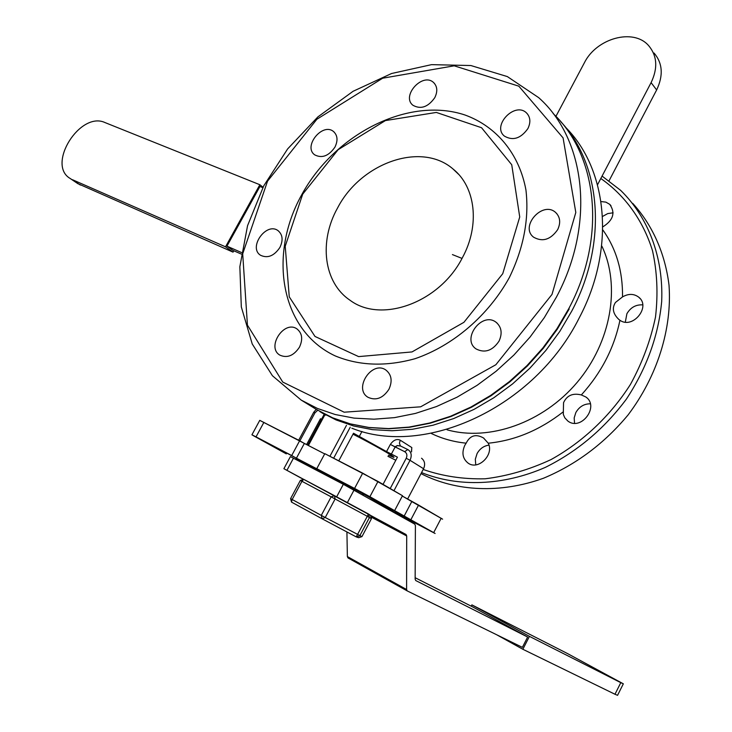 <?xml version="1.0" encoding="UTF-8"?>
<svg xmlns="http://www.w3.org/2000/svg" width="732" height="732" viewBox="0 0 732 732"><rect width="100%" height="100%" fill="white"/><g stroke="black" fill="none" stroke-linecap="round" stroke-linejoin="round"><path stroke-width="1.1" d="M462.02 258.405L452.422 254.59L462.02 258.405M259.942 186.486L262.825 187.648L259.942 186.486L226.938 246.153L241.505 252.531L226.938 246.153L232.968 250.417L241.267 254.059L232.968 250.417M233.801 250.783L233.05 252.137L225.52 246.821L259.86 184.729L263.044 187.218M77.693 183.558L233.05 252.137M80.364 185.05L70.135 178.452C46.372 164.654 80.09 110.852 105.015 122.573L259.86 184.729M72.486 179.724L225.52 246.821M302.709 194.145L338.166 149.676L385.416 120.579L436.336 112.435L481.537 127.716L511.732 164.737L519.729 216.974L502.738 273.704L463.932 322.309L411.997 351.936L358.625 356.603L315.007 336.455L289.259 296.844L285.224 246.236L302.709 194.145L338.166 149.676L385.416 120.579L436.336 112.435L481.537 127.716L511.732 164.737L519.729 216.974L502.738 273.704L463.932 322.309L411.997 351.936L358.625 356.603L315.007 336.455L289.259 296.844L285.224 246.236L302.709 194.145M301.703 194.785C267.839 255.441 280.731 330.416 335.128 355.871C359.202 365.835 385.856 366.778 415.09 358.689C453.19 345.65 488.473 315.428 509.381 277.492C523.728 247.837 529.254 218.694 525.951 190.064C519.336 153.702 496.378 126.38 464.966 114.997C408.584 96.157 334.863 133.8 301.703 194.785C267.839 255.441 280.731 330.416 335.128 355.871C359.202 365.835 385.856 366.778 415.09 358.689C453.19 345.65 488.473 315.428 509.381 277.492C523.728 247.837 529.254 218.694 525.951 190.064C519.336 153.702 496.378 126.38 464.966 114.997C408.584 96.157 334.863 133.8 301.703 194.785M499.041 341.121C502.536 333.362 501.585 327.113 496.195 322.364C482.187 311.008 461.032 339.062 476.139 348.963C484.868 353.373 492.508 350.756 499.041 341.121C502.536 333.362 501.585 327.113 496.195 322.364C482.187 311.008 461.032 339.062 476.139 348.963C484.868 353.373 492.508 350.756 499.041 341.121M361.956 431.459L359.156 436.702L386.542 451.58L353.51 433.234L338.77 460.849L353.51 433.234L359.156 436.702L361.956 431.459M400.258 440.207C396.817 438.587 393.505 439.987 390.348 444.416L386.542 451.58L397.43 457.171L383.037 484.374L397.43 457.171L386.542 451.58L390.348 444.416L395.134 446.959L391.336 454.124L395.353 446.621L397.165 445.614L400.688 446.072L397.604 445.541L395.134 446.959L404.659 451.671L407.797 449.576L400.688 446.072L407.788 449.576L404.659 451.671C406.937 453.154 407.459 455.341 406.223 458.259L390.211 488.546L406.223 458.259L410.03 460.309L406.223 458.259C407.459 455.341 406.937 453.154 404.659 451.671L390.348 444.416C393.505 439.987 396.817 438.587 400.258 440.207L399.416 443.144L400.358 445.834L399.416 443.144L400.258 440.207L411.814 447.563L411.476 451.241L411.814 447.563L400.258 440.207M259.75 420.369L324.688 453.904L304.347 443.436L296.423 458.186L321.467 471.289L316.782 468.663L324.816 453.666L378.005 481.436L402.49 495.701L394.621 510.625L387.786 507.047L404.082 516.216L411.787 501.566L442.604 519.171L418.567 505.071L410.844 519.766L435.11 533.491L376.779 502.829L435.11 533.491L433.673 532.612L441.186 518.238L433.673 532.612L410.844 519.766L418.567 505.071L402.307 496.049L411.787 501.566L404.082 516.216L410.844 519.766L369.907 496.708L394.621 510.625L402.49 495.701L362.697 473.156L324.816 453.666L316.782 468.663L369.907 496.708L378.005 481.436L369.907 496.708L354.572 488.436L362.697 473.156L354.572 488.436L296.423 458.186L304.347 443.436L299.653 440.728L291.693 455.533L296.423 458.186L256.035 436.867L291.693 455.533L299.653 440.728L259.759 420.351L251.927 434.799L256.035 436.867L263.904 422.337L256.035 436.867L251.927 434.799L254.086 436.08L251.927 434.799L259.759 420.351M279.899 247.462C283.311 240.252 282.708 234.661 278.078 230.681C266.402 221.631 247.928 247.498 260.546 255.267C267.656 258.579 274.107 255.98 279.899 247.462C283.311 240.252 282.708 234.661 278.078 230.681C266.402 221.631 247.928 247.498 260.546 255.267C267.656 258.579 274.107 255.98 279.899 247.462M299.452 347.188C303.075 339.3 302.243 333.206 296.954 328.915C284.135 319.692 266.109 347.288 279.862 355.13C287.219 358.387 293.752 355.734 299.452 347.188C303.075 339.3 302.243 333.206 296.954 328.915C284.135 319.692 266.109 347.288 279.862 355.13C287.219 358.387 293.752 355.734 299.452 347.188M388.939 389.278C392.608 381.098 391.602 374.692 385.91 370.063C372.03 359.961 353.117 388.646 367.995 397.284C375.992 400.926 382.973 398.254 388.939 389.278C392.608 381.098 391.602 374.692 385.91 370.063C372.03 359.961 353.117 388.646 367.995 397.284C375.992 400.926 382.973 398.254 388.939 389.278M557.692 229.61C560.895 222.674 560.2 216.956 555.606 212.454C542.659 200.458 519.482 226.554 533.61 237.195C542.595 242.228 550.62 239.693 557.692 229.61C560.895 222.674 560.2 216.956 555.606 212.454C542.659 200.458 519.482 226.554 533.61 237.195C542.595 242.228 550.62 239.693 557.692 229.61M527.9 128.576C530.92 122.226 530.426 116.992 526.436 112.865C514.77 101.373 491.584 125.886 504.403 136.106C512.949 141.038 520.781 138.531 527.9 128.576C530.92 122.226 530.426 116.992 526.436 112.865C514.77 101.373 491.584 125.886 504.403 136.106C512.949 141.038 520.781 138.531 527.9 128.576M434.781 97.676C437.8 91.427 437.388 86.376 433.545 82.506C422.593 72.075 400.944 96.084 412.967 105.289C420.818 109.626 428.092 107.092 434.781 97.676C437.8 91.427 437.388 86.376 433.545 82.506C422.593 72.075 400.944 96.084 412.967 105.289C420.818 109.626 428.092 107.092 434.781 97.676M334.917 147.169C338.093 140.59 337.635 135.393 333.554 131.568C322.565 122.07 302.755 146.583 314.723 154.864C322.025 158.579 328.75 156.007 334.917 147.169C338.093 140.59 337.635 135.393 333.554 131.568C322.565 122.07 302.755 146.583 314.723 154.864C322.025 158.579 328.75 156.007 334.917 147.169M619.94 320.268L618.851 319.454C612.949 313.827 611.824 308.163 615.456 302.462L622.529 296.89C628.532 293.486 633.958 293.596 638.798 297.229C651.196 306.827 632.649 329.464 619.94 320.268L618.851 319.454C612.949 313.827 611.824 308.163 615.456 302.462L622.529 296.89C628.532 293.486 633.958 293.596 638.798 297.229C651.196 306.827 632.649 329.464 619.94 320.268C614.203 347.938 601.338 372.826 581.345 394.941L585.893 397.009C599.773 406.434 580.979 431.423 567.822 421.01L564.811 417.816L563.301 414.385L563.548 402.692C566.888 395.417 572.817 392.837 581.345 394.941L585.893 397.009C599.773 406.434 580.979 431.423 567.822 421.01L564.811 417.816L563.301 414.385L563.548 402.692C566.888 395.417 572.817 392.837 581.345 394.941C601.338 372.826 614.203 347.938 619.94 320.268M466.156 443.171C470.045 435.43 475.818 433.692 483.486 437.956L488.262 443.208C494.31 454.682 478.344 470.566 468.215 463.2C462.651 458.808 461.517 452.861 464.802 445.34L466.156 443.171C470.045 435.43 475.818 433.692 483.486 437.956L488.262 443.208C494.31 454.682 478.344 470.566 468.215 463.2C462.651 458.808 461.517 452.861 464.802 445.34L466.156 443.171C453.694 441.899 442.119 438.688 431.441 433.536C442.119 438.688 453.694 441.899 466.156 443.171M337.553 207.998C318.759 241.441 323.571 282.543 349.969 300.202C381.162 323.791 439.712 302.655 462.423 257.664C480.21 225.072 475.571 186.806 453.017 168.982C421.211 141.285 360.757 162.907 337.553 207.998C318.759 241.441 323.571 282.543 349.969 300.202C381.162 323.791 439.712 302.655 462.423 257.664C480.21 225.072 475.571 186.806 453.017 168.982C421.211 141.285 360.757 162.907 337.553 207.998M601.173 201.584L605.867 202.124L609.738 204.347C615.548 212.719 613.315 220.176 603.031 226.728C613.315 220.176 615.548 212.719 609.738 204.347L605.867 202.124L601.173 201.584M477.063 453.611C479.853 448.67 483.825 445.843 488.967 445.138C483.825 445.843 479.853 448.67 477.063 453.611L475.315 459.248L475.763 464.847L475.315 459.248L477.063 453.611M602.729 216.352L607.725 213.588L613.105 212.811L607.725 213.588L602.729 216.352M626.903 313.708C630.618 307.431 635.888 304.494 642.714 304.878C635.888 304.494 630.618 307.431 626.903 313.708L625.311 322.126L626.903 313.708M575.837 412.573C579.222 406.727 584.044 403.799 590.312 403.799C584.044 403.799 579.222 406.727 575.837 412.573L574.181 417.908L574.538 423.242L574.181 417.908L575.837 412.573M423.956 527.406L408.859 519.4L423.956 527.406M363.621 494.137L363.09 495.143L363.621 494.137M325.914 473.933L325.401 474.903L325.914 473.933M331.12 476.688L330.617 477.63L331.12 476.688M332.52 477.429L332.017 478.371L332.52 477.429M362.679 493.624L362.148 494.622L362.679 493.624M366.21 494.896L350.436 486.524L366.21 494.896M352.065 428.302L351.836 428.193C424.688 457.665 534.616 407.532 579.195 317.953C615.758 249.063 607.908 169.604 565.616 127.35C607.908 169.604 615.758 249.063 579.195 317.953C534.616 407.532 424.688 457.665 351.836 428.193L352.065 428.302M407.889 449.631L408.273 449.832C411.439 452.184 412.025 455.679 410.03 460.309C412.025 455.679 411.439 452.184 408.273 449.832L407.889 449.631M286.313 453.886L254.086 436.08L286.313 453.886M423.572 468.736C425.448 464.39 424.78 460.885 421.55 458.232C424.78 460.885 425.448 464.39 423.572 468.736L410.03 460.309L393.962 490.733L410.03 460.309L423.572 468.736L407.568 499.114L423.572 468.736M320.47 418.75L321.44 419.418L320.47 418.75L321.513 419.28L320.47 418.75L306.58 444.589L320.47 418.75M387.923 456.301L395.802 460.245L387.923 456.301M388.482 455.24L393.843 457.354C396.378 457.628 370.95 443.199 352.998 434.204C370.95 443.199 396.378 457.628 393.843 457.354L388.482 455.24M304.979 463.969L295.993 458.625L304.979 463.969M370.053 499.05L392.645 510.506C399.581 513.15 296.295 457.71 295.993 458.625C296.295 457.71 399.581 513.15 392.645 510.506L370.053 499.05M411.53 451.79L411.814 447.563L411.53 451.79M263.886 441.341L278.7 449.201L263.886 441.341M300.34 480.439L290.577 498.648L321.284 515.383L331.157 496.854L301.95 481.29L292.16 499.535L291.501 502.097L322.162 518.814L325.246 517.506L361.947 536.629L371.435 518.686L370.456 515.301L368.37 513.937L369.477 517.478L359.769 535.824L356.228 536.885L322.162 518.814L321.284 515.383L325.246 517.506L335.119 498.977L331.157 496.854L334.487 495.674L368.37 513.937L367.318 516.307L335.119 498.977L334.487 495.674L303.707 479.314L301.95 481.29L300.34 480.439L303.707 479.314M371.435 518.686L367.318 516.307L356.228 536.885L358.607 537.7L361.947 536.629M290.577 498.648L291.501 502.097M343.335 484.3L290.394 456.612L283.888 468.7L406.059 534.516L406.699 535.97L406.589 589.525L407.184 590.889L522.374 647.353L527.644 637.032L415.739 580.549L415.135 579.168L415.401 525.613L414.779 524.149L343.335 484.3L336.702 496.744M303.478 479.396L283.888 468.7M348.011 557.94L407.148 590.87L348.011 557.94L347.371 556.576L346.922 531.954M415.145 577.713L472.323 606.727L527.644 637.032M471.225 606.169L471.893 604.879L529.437 636.364L522.849 649.266L496.543 634.69M471.893 604.879L567.09 653.347L623.335 683.816L620.791 682.654L614.981 694.256L617.561 695.327L623.307 683.862M614.981 694.256L522.849 649.266M620.791 682.654L529.437 636.364M555.927 116.361L584.356 62.833C596.388 38.293 633.336 27.944 648.552 45.54C657.171 55.724 658.022 68.085 651.096 82.643L656.641 89.954C663.503 75.497 662.643 63.19 654.06 53.033M656.641 89.954L609.051 180.804M651.096 82.643L597.587 184.647M632.741 203.386C652.413 225.008 665.114 253.208 669.03 285.27C672.122 328.714 657.418 376.083 628.074 414.943C604.275 443.528 576.057 464.628 543.418 478.261C500.285 493.771 456.036 491.575 421.175 473.714C456.036 491.575 500.285 493.771 543.418 478.261C576.057 464.628 604.275 443.528 628.074 414.943C657.418 376.083 672.122 328.714 669.03 285.27C665.114 253.208 652.413 225.008 632.741 203.386M620.635 190.357C648.213 217.175 663.567 257.142 661.682 301.52C658.461 335.677 646.704 368.187 626.427 399.068C604.275 428.769 577.246 451.534 545.34 467.382C502.976 485.892 458.232 487.292 421.733 472.652C458.232 487.292 502.976 485.892 545.34 467.382C577.246 451.534 604.275 428.769 626.427 399.068C646.704 368.187 658.461 335.677 661.682 301.52C663.567 257.142 648.213 217.175 620.635 190.357L602.079 176.092L620.635 190.357M551.983 294.456L575.809 212.49L563.082 137.891L518.814 86.166L454.215 65.816L382.68 78.205L316.892 119.243L267.528 181.179L242.695 253.812L247.434 325.136L282.753 382.067L344.15 412.198L420.653 406.818L495.857 364.737L551.983 294.456L575.809 212.49L563.082 137.891L518.814 86.166L454.215 65.816L382.68 78.205L316.892 119.243L267.528 181.179L242.695 253.812L247.434 325.136L282.753 382.067L344.15 412.198L420.653 406.818L495.857 364.737L551.983 294.456M602.994 230.159C616.298 248.935 622.813 271.179 622.529 296.89C622.813 271.179 616.298 248.935 602.994 230.159M562.899 412.107C539.64 430.206 514.761 440.572 488.262 443.208C514.761 440.572 539.64 430.206 562.899 412.107M601.924 246.236C620.809 285.782 611.183 342.201 577.063 382.488C542.998 422.831 489.104 441.652 447.051 429.794C489.104 441.652 542.998 422.831 577.063 382.488C611.183 342.201 620.809 285.782 601.924 246.236M600.816 178.498C624.982 195.426 643.035 220.268 652.496 250.673C657.171 271.782 658.178 293.88 655.515 316.965C650.693 340.151 642.348 362.624 630.472 384.373C610.406 415.877 582.736 442.009 550.986 459.605C529.291 469.697 507.349 476.093 485.133 478.792C463.265 479.314 442.677 476.23 423.37 469.541C442.677 476.23 463.265 479.314 485.133 478.792C507.349 476.093 529.291 469.697 550.986 459.605C582.736 442.009 610.406 415.877 630.472 384.373C642.348 362.624 650.693 340.151 655.515 316.965C658.178 293.88 657.171 271.782 652.496 250.673C643.035 220.268 624.982 195.426 600.816 178.498M571.756 311.1C607.944 242.96 601.301 164.535 560.73 121.668C601.301 164.535 607.944 242.96 571.756 311.1L559.834 331.376L545.825 350.482L529.968 368.105L512.519 383.961L493.771 397.787L474.052 409.371L453.694 418.558L433.015 425.219L412.363 429.291L392.05 430.755L372.387 429.638L353.648 425.997L336.098 419.958L319.957 411.64L336.098 419.958L353.648 425.997L372.387 429.638L392.05 430.755L412.363 429.291L433.015 425.219L453.694 418.558L474.052 409.371L493.771 397.787L512.519 383.961L529.968 368.105L545.825 350.482L559.834 331.376L571.756 311.1M333.655 458.214L350.235 427.204L333.655 458.214M299.873 440.856L314.952 412.839L313.717 412.29L298.683 440.225L313.717 412.29L314.952 412.839L317.725 410.249L314.952 412.839L299.873 440.856M308.392 445.523L324.944 414.705L308.392 445.523M329.912 456.292L346.456 425.374L329.912 456.292M556.466 297.018C595.766 223.47 585.618 139.098 538.67 97.64L507.349 76.586L470.868 65.532L431.541 64.645L391.593 73.502L353.089 91.29L317.889 116.891L287.639 148.916L263.795 185.772L247.553 225.694L239.849 266.75L241.313 306.891L252.229 343.958L272.432 375.745L301.181 400.084L317.45 408.447L335.165 414.513L354.096 418.128L373.988 419.189L394.548 417.624L415.474 413.415L436.437 406.571L457.088 397.165L477.108 385.325L496.15 371.216L513.891 355.057L530.032 337.095L544.306 317.642L556.466 297.018C595.766 223.47 585.618 139.098 538.67 97.64L507.349 76.586L470.868 65.532L431.541 64.645L391.593 73.502L353.089 91.29L317.889 116.891L287.639 148.916L263.795 185.772L247.553 225.694L239.849 266.75L241.313 306.891L252.229 343.958L272.432 375.745L301.181 400.084L317.45 408.447L335.165 414.513L354.096 418.128L373.988 419.189L394.548 417.624L415.474 413.415L436.437 406.571L457.088 397.165L477.108 385.325L496.15 371.216L513.891 355.057L530.032 337.095L544.306 317.642L556.466 297.018M568.883 308.456C606.764 237.314 597.76 155.459 553.163 113.57C597.76 155.459 606.764 237.314 568.883 308.456L556.915 328.796L542.86 347.965L526.948 365.661L509.445 381.564L490.641 395.445L470.868 407.084L450.455 416.307L429.721 423.005L409.014 427.104L388.655 428.586L368.946 427.479L350.18 423.846L332.593 417.798L316.434 409.472L332.593 417.798L350.18 423.846L368.946 427.479L388.655 428.586L409.014 427.104L429.721 423.005L450.455 416.307L470.868 407.084L490.641 395.445L509.445 381.564L526.948 365.661L542.86 347.965L556.915 328.796L568.883 308.456M354.032 490.065L347.425 502.509M370.548 515.63L406.059 534.516M370.923 516.929L406.699 535.97M347.371 556.576L406.589 589.525M293.468 458.168L286.935 470.301M78.022 183.778L70.135 178.452M496.195 322.364L497.174 323.178L496.195 322.364M319.957 411.64L325.676 415.154L319.957 411.64M316.224 409.334L313.717 412.29L316.224 409.334M324.212 414.257L307.623 445.129L324.212 414.257M411.439 451.141L411.622 451.845L411.439 451.141M453.017 168.982L458.589 174.308L453.017 168.982M569.176 308.995L557.244 329.281L543.217 348.395L527.351 366.018L509.893 381.875L491.135 395.71L471.39 407.312L450.985 416.508L430.251 423.188L409.527 427.278L389.113 428.751L369.321 427.625L350.436 423.965L332.731 417.862L316.434 409.472L301.181 400.084L316.434 409.472L332.731 417.862L350.436 423.965L369.321 427.625L389.113 428.751L409.527 427.278L430.251 423.188L450.985 416.508L471.39 407.312L491.135 395.71L509.893 381.875L527.351 366.018L543.217 348.395L557.244 329.281L569.176 308.995M483.989 438.312L483.486 437.956L483.989 438.312M586.808 397.778L585.893 397.009L586.808 397.778M640.125 298.574L638.798 297.229L640.125 298.574M610.982 205.719L609.738 204.347L610.982 205.719M278.078 230.681L278.535 231.019L278.078 230.681M333.554 131.568L334.277 132.208L333.554 131.568M433.545 82.506L434.57 83.558L433.545 82.506M526.436 112.865L527.745 114.302L526.436 112.865M555.606 212.454L556.997 213.881L555.606 212.454"/></g></svg>
